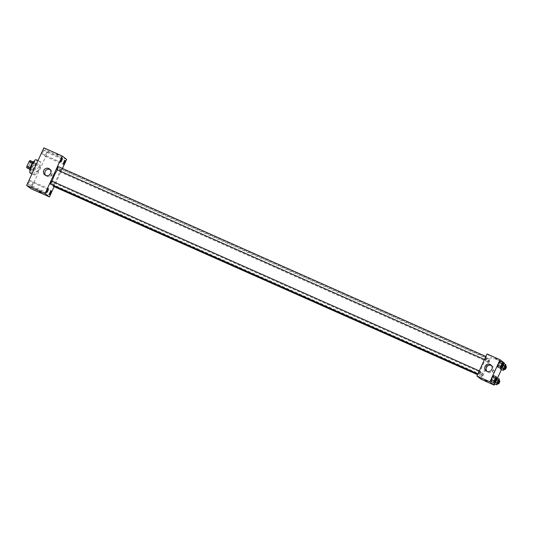 <?xml version="1.0" encoding="UTF-8"?>
<svg xmlns="http://www.w3.org/2000/svg" width="533" height="533" viewBox="0 0 533 533"><rect width="100%" height="100%" fill="white"/><g stroke="black" fill="none" stroke-linecap="round" stroke-linejoin="round"><path stroke-width="0.4" stroke-dasharray="2.67 2" d="M36.99 172.086A3.651 0.799 113.9 0 0 37.03 172.106A3.651 0.799 113.9 0 0 39.242 169.101A3.651 0.799 113.9 0 0 39.988 165.443A3.651 0.799 113.9 0 0 37.816 168.361A3.651 0.799 113.9 0 0 36.99 172.086M27.236 167.755A3.651 0.799 113.9 0 0 27.27 167.775A3.651 0.799 113.9 0 0 29.482 164.764A3.651 0.799 113.9 0 0 30.228 161.106A3.651 0.799 113.9 0 0 28.056 164.031A3.651 0.799 113.9 0 0 27.236 167.755M29.935 160.506L30.854 161.206A4.71 1.033 113.9 0 1 30.521 162.658L28.396 167.309A4.71 1.033 113.9 0 1 27.563 168.381M30.521 162.658L33.772 164.104L31.647 168.748L28.396 167.309M29.815 169.381L30.821 169.827L29.848 169.101M30.821 169.827A4.71 1.033 113.9 0 0 31.647 168.748M33.772 164.104A4.71 1.033 113.9 0 0 34.105 162.645L30.854 161.206M29.901 169.128A4.71 1.033 113.9 0 1 30.234 167.668L32.36 163.025A4.71 1.033 113.9 0 1 33.186 161.945L34.105 162.645M35.058 161.925L33.979 161.439A4.864 1.066 -66.1 0 1 33.979 161.439A4.864 1.066 -66.1 0 1 32.873 166.549A4.864 1.066 -66.1 0 1 30.028 170.333A4.864 1.066 -66.1 0 1 30.028 170.327L31.114 170.813A4.864 1.066 113.9 0 0 33.959 167.029A4.864 1.066 113.9 0 0 35.058 161.925A4.864 1.066 113.9 0 0 32.167 165.816A4.864 1.066 113.9 0 0 31.067 170.787A4.864 1.066 113.9 0 0 31.114 170.813M30.128 173.038A7.295 1.599 113.9 0 0 34.545 167.016A7.295 1.599 113.9 0 0 36.051 159.7M34.392 174.917A7.295 1.599 113.9 0 0 34.465 174.964A7.295 1.599 113.9 0 0 38.882 168.941A7.295 1.599 113.9 0 0 40.388 161.626A7.295 1.599 113.9 0 0 36.044 167.469A7.295 1.599 113.9 0 0 34.392 174.917M42.58 151.738A2.132 0.466 113.9 0 0 42.094 153.977A2.132 0.466 113.9 0 0 43.386 152.218A2.132 0.466 113.9 0 0 43.826 150.079A2.132 0.466 113.9 0 0 42.58 151.738M28.675 182.099A2.132 0.466 113.9 0 0 28.189 184.338A2.132 0.466 113.9 0 0 29.482 182.579A2.132 0.466 113.9 0 0 29.921 180.447A2.132 0.466 113.9 0 0 28.675 182.099M31.514 184.265A2.132 0.466 113.9 0 0 31.027 186.503A2.132 0.466 113.9 0 0 32.32 184.744A2.132 0.466 113.9 0 0 32.753 182.612A2.132 0.466 113.9 0 0 31.514 184.265M45.412 153.904A2.132 0.466 113.9 0 0 44.925 156.142A2.132 0.466 113.9 0 0 46.218 154.383A2.132 0.466 113.9 0 0 46.657 152.245A2.132 0.466 113.9 0 0 45.412 153.904M43.846 147.861L48.19 151.185L31.007 188.722M50.102 169.507A3.798 3.704 127.4 0 1 51.928 174.471A3.798 3.704 127.4 0 1 45.611 175.384M66.625 159.367L48.19 151.185M62.461 168.461L54.126 186.663M51.428 174.044A1.066 1.039 127.4 0 1 51.808 175.637A1.066 1.039 127.4 0 1 50.335 175.857A1.066 1.039 127.4 0 1 51.428 174.044A1.066 1.039 127.4 0 1 51.808 175.637A1.066 1.039 127.4 0 1 50.335 175.857A1.066 1.039 127.4 0 1 51.428 174.044M41.168 192.54L39.249 191.673M56.451 154.157L58.37 155.023L56.451 154.157M57.058 169.734A1.679 0.366 113.9 0 0 58.07 168.348A1.679 0.366 113.9 0 0 58.417 166.662M53.3 186.297A1.679 0.366 113.9 0 0 54.313 184.911A1.679 0.366 113.9 0 0 54.659 183.225A1.679 0.366 113.9 0 0 53.68 184.531A1.679 0.366 113.9 0 0 53.347 185.411M59.876 171.886A1.679 0.366 113.9 0 0 59.889 171.899A1.679 0.366 113.9 0 0 60.909 170.513A1.679 0.366 113.9 0 0 61.248 168.828A1.679 0.366 113.9 0 0 60.256 170.174A1.679 0.366 113.9 0 0 59.876 171.886M50.462 184.132A1.679 0.366 113.9 0 0 51.461 182.786A1.679 0.366 113.9 0 0 51.841 181.073M52.254 181.253A8.515 1.865 113.9 0 0 52.321 184.205A8.515 1.865 113.9 0 0 52.401 184.258A8.515 1.865 113.9 0 0 57.564 177.236A8.515 1.865 113.9 0 0 59.31 168.701A8.515 1.865 113.9 0 0 57.497 169.927M480.613 374.386A8.515 1.865 113.9 0 0 480.693 374.439A8.515 1.865 113.9 0 0 485.856 367.417A8.515 1.865 113.9 0 0 487.602 358.876A8.515 1.865 113.9 0 0 482.538 365.698A8.515 1.865 113.9 0 0 480.613 374.386M480.133 371.248A1.679 0.366 -66.1 0 1 479.753 372.96A1.679 0.366 -66.1 0 1 478.754 374.306A1.679 0.366 -66.1 0 1 479.1 372.627A1.679 0.366 -66.1 0 1 480.12 371.241A1.679 0.366 -66.1 0 1 480.133 371.248L479.287 370.868M488.168 362.067A1.679 0.366 113.9 0 0 488.181 362.074A1.679 0.366 113.9 0 0 489.201 360.688A1.679 0.366 113.9 0 0 489.541 359.009A1.679 0.366 113.9 0 0 488.548 360.355A1.679 0.366 113.9 0 0 488.168 362.067M481.572 376.465A1.679 0.366 113.9 0 0 481.592 376.471A1.679 0.366 113.9 0 0 482.605 375.085A1.679 0.366 113.9 0 0 482.951 373.406A1.679 0.366 113.9 0 0 481.952 374.752A1.679 0.366 113.9 0 0 481.572 376.465M485.33 359.902A1.679 0.366 113.9 0 0 485.35 359.908A1.679 0.366 113.9 0 0 486.363 358.522A1.679 0.366 113.9 0 0 486.709 356.844A1.679 0.366 113.9 0 0 485.71 358.189A1.679 0.366 113.9 0 0 485.33 359.902M487.029 353.959L491.379 357.277L481.266 379.356M504.391 363.053L491.379 357.277M504.038 363.826L501.406 369.562M497.442 378.223L494.817 383.96M492.932 372.414A1.066 1.039 -52.6 0 0 494.018 370.602A1.066 1.039 -52.6 0 0 492.545 370.821A1.066 1.039 -52.6 0 0 492.932 372.414A1.066 1.039 -52.6 0 0 494.018 370.602A1.066 1.039 -52.6 0 0 492.545 370.815A1.066 1.039 -52.6 0 0 492.932 372.414M500.354 361.287L500.187 363.093L498.875 365.964L497.729 367.024L498.875 365.964L500.187 363.093L500.354 361.287M495.45 378.91L496.363 378.064L495.45 378.91L494.138 381.775L495.45 378.91L496.889 379.549M496.596 377.85L496.43 379.656L495.117 382.527L493.971 383.587L495.117 382.527L496.43 379.656L496.596 377.85M494.078 382.408L494.138 381.775L494.078 382.408M502.039 364.512L502.952 363.666L502.039 364.512L500.727 367.377L502.039 364.512L503.478 365.152M503.185 363.453L503.019 365.258L501.706 368.13L500.56 369.189L501.706 368.13L503.019 365.258L503.185 363.453M500.667 368.01L500.727 367.377L500.667 368.01M493.765 375.685L493.591 377.491L492.279 380.362L491.133 381.421L492.279 380.362L493.591 377.491L493.765 375.685M495.304 358.323L497.222 359.189L495.284 358.303L495.05 358.882L496.963 359.748L495.03 358.862M487.089 381.248L485.177 380.382M491.406 365.465A3.798 3.704 127.4 0 1 493.025 370.815A3.798 3.704 127.4 0 1 486.915 371.341M496.33 378.437L495.01 381.521M494.477 381.288A1.679 0.366 113.9 0 0 495.497 379.902A1.679 0.366 113.9 0 0 495.837 378.223M496.303 378.697L493.591 377.491M494.99 381.561L492.279 380.362M502.919 364.039L501.6 367.124M501.067 366.891A1.679 0.366 113.9 0 0 502.086 365.505A1.679 0.366 113.9 0 0 502.432 363.826M502.899 364.299L500.187 363.093M501.58 367.164L498.875 365.964M499.161 380.602L497.842 383.687M497.309 383.454A1.679 0.366 113.9 0 0 498.328 382.068A1.679 0.366 113.9 0 0 498.675 380.389M499.141 380.862L496.43 379.656M497.829 383.727L495.117 382.527M494.557 381.961L494.138 381.775M505.757 366.204L504.438 369.289M503.905 369.056A1.679 0.366 113.9 0 0 504.918 367.67A1.679 0.366 113.9 0 0 505.264 365.991M505.73 366.464L503.019 365.258M504.418 369.329L501.706 368.13M501.147 367.563L500.727 367.377M27.27 167.775L37.03 172.106M30.228 161.106L39.988 165.443M40.388 161.626L38.023 160.58M34.465 174.964L31.947 173.845M42.094 153.977L60.529 162.159M43.826 150.079L62.254 158.268M28.189 184.338L46.624 192.526M29.921 180.447L48.356 188.629M31.027 186.503L49.462 194.692M32.753 182.612L51.188 190.794M44.925 156.142L63.36 164.324M46.657 152.245L65.093 160.433M44.872 174.951L46.231 175.983M49.482 168.908L50.842 169.947M487.602 358.876L59.31 168.701M480.693 374.439L52.401 184.258M477.888 373.926L478.754 374.306M489.541 359.009L61.248 168.828M488.181 362.074L59.889 171.899M482.951 373.406L54.659 183.225M481.592 376.471L477.541 374.679M486.709 356.844L485.876 356.47M485.35 359.908L484.484 359.528M496.963 359.748L497.222 359.189M492.146 365.905L490.786 364.865M487.535 371.941L486.176 370.908"/><path stroke-width="0.8" d="M30.194 167.655L26.983 166.229L29.108 161.579A4.71 1.033 113.9 0 1 29.935 160.506L33.126 161.919M29.815 169.381L26.65 167.682A4.71 1.033 113.9 0 1 26.983 166.229M29.848 169.101L26.65 167.682M30.028 170.327A4.864 1.066 -66.1 0 1 31.027 165.457A4.864 1.066 -66.1 0 1 33.972 161.439M32.32 163.005L29.108 161.579M38.023 160.58L36.051 159.7A7.295 1.599 113.9 0 0 31.707 165.543A7.295 1.599 113.9 0 0 30.055 172.992A7.295 1.599 113.9 0 0 30.128 173.038L31.947 173.845M54.126 186.663L49.436 196.91L31.007 188.722L26.657 185.404L43.846 147.861L62.274 156.049L66.625 159.367L62.461 168.461M61.009 159.927A2.132 0.466 113.9 0 0 60.529 162.159A2.132 0.466 113.9 0 0 61.815 160.406A2.132 0.466 113.9 0 0 62.254 158.268A2.132 0.466 113.9 0 0 61.009 159.927M47.111 190.288A2.132 0.466 113.9 0 0 46.624 192.526A2.132 0.466 113.9 0 0 47.917 190.767A2.132 0.466 113.9 0 0 48.356 188.629A2.132 0.466 113.9 0 0 47.111 190.288M49.942 192.453A2.132 0.466 113.9 0 0 49.462 194.692A2.132 0.466 113.9 0 0 50.748 192.933A2.132 0.466 113.9 0 0 51.188 190.794A2.132 0.466 113.9 0 0 49.942 192.453M63.847 162.092A2.132 0.466 113.9 0 0 63.36 164.324A2.132 0.466 113.9 0 0 64.653 162.572A2.132 0.466 113.9 0 0 65.093 160.433A2.132 0.466 113.9 0 0 63.847 162.092M49.436 196.91L45.092 193.586L26.657 185.404M45.092 193.586L62.274 156.049M50.568 173.432A3.798 3.704 127.4 0 1 44.872 174.951A3.798 3.704 127.4 0 1 44.239 169.681A3.798 3.704 127.4 0 1 50.568 173.432M45.611 175.384A3.798 3.704 127.4 0 1 50.102 169.507M41.168 192.54L39.249 191.673M485.876 356.47L58.417 166.662A1.679 0.366 113.9 0 0 57.437 167.968A1.679 0.366 113.9 0 0 57.038 169.721A1.679 0.366 113.9 0 0 57.058 169.734L484.484 359.528M53.347 185.411A1.679 0.366 113.9 0 0 53.28 186.284A1.679 0.366 113.9 0 0 53.3 186.297L477.541 374.679M51.841 181.073A1.679 0.366 113.9 0 0 51.828 181.06A1.679 0.366 113.9 0 0 50.842 182.366A1.679 0.366 113.9 0 0 50.462 184.132L477.888 373.926M57.497 169.927A8.515 1.865 113.9 0 0 52.254 181.253M494.817 383.96L494.278 385.139L481.266 379.356L476.922 376.038L487.029 353.959L500.041 359.735L504.391 363.053L504.038 363.826M501.406 369.562L497.442 378.223M501.6 367.124L500.434 368.223L497.729 367.024L497.895 365.212L499.208 362.347L500.354 361.287L503.065 362.487L502.919 364.039M496.596 377.85L499.308 379.05L499.161 380.602M493.971 383.587L494.078 382.408L493.971 383.587L496.683 384.786L496.849 382.98L498.162 380.116L499.308 379.05M494.278 385.139L489.934 381.815L500.041 359.735M503.185 363.453L505.897 364.652L505.757 366.204M500.56 369.189L500.667 368.01L500.56 369.189L503.272 370.388L503.438 368.583L504.751 365.718L505.897 364.652M495.01 381.521L493.844 382.621L491.133 381.421L491.299 379.609L492.619 376.744L493.765 375.685L496.47 376.884L496.33 378.437M489.934 381.815L476.922 376.038M486.902 371.334A3.798 3.704 127.4 0 1 485.536 365.638A3.798 3.704 127.4 0 1 490.786 364.865A3.798 3.704 127.4 0 1 486.902 371.334M487.089 381.248L485.177 380.382M486.915 371.341A3.798 3.704 127.4 0 1 491.406 365.465M493.844 382.621L494.011 380.815L495.324 377.95L496.47 376.884M496.923 378.703L495.837 378.223A1.679 0.366 113.9 0 0 494.837 379.563A1.679 0.366 113.9 0 0 494.464 381.282A1.679 0.366 113.9 0 0 494.477 381.288L495.563 381.768A1.679 0.366 113.9 0 0 495.563 381.768A1.679 0.366 113.9 0 0 496.576 380.389A1.679 0.366 113.9 0 0 496.923 378.703A1.679 0.366 113.9 0 0 495.923 380.049A1.679 0.366 113.9 0 0 495.543 381.761M491.133 381.421L491.299 379.609L492.619 376.744L493.765 375.685M494.011 380.815L491.299 379.609M495.324 377.95L492.619 376.744M500.434 368.223L500.607 366.418L501.919 363.553L503.065 362.487M503.518 364.305L502.432 363.826A1.679 0.366 113.9 0 0 501.433 365.165A1.679 0.366 113.9 0 0 501.053 366.884A1.679 0.366 113.9 0 0 501.067 366.891L502.153 367.37A1.679 0.366 113.9 0 0 502.153 367.37A1.679 0.366 113.9 0 0 503.172 365.991A1.679 0.366 113.9 0 0 503.518 364.305A1.679 0.366 113.9 0 0 502.519 365.651A1.679 0.366 113.9 0 0 502.139 367.364M497.729 367.024L497.895 365.212L499.208 362.347L500.354 361.287M500.607 366.418L497.895 365.212M501.919 363.553L499.208 362.347M497.842 383.687L496.683 384.786M499.761 380.868L498.675 380.389A1.679 0.366 113.9 0 0 497.675 381.728A1.679 0.366 113.9 0 0 497.296 383.447A1.679 0.366 113.9 0 0 497.309 383.454L498.395 383.933A1.679 0.366 113.9 0 0 498.395 383.933A1.679 0.366 113.9 0 0 499.414 382.554A1.679 0.366 113.9 0 0 499.761 380.868A1.679 0.366 113.9 0 0 498.761 382.214A1.679 0.366 113.9 0 0 498.382 383.927M496.849 382.98L494.557 381.961M498.162 380.116L496.889 379.549M504.438 369.289L503.272 370.388M506.35 366.471L505.264 365.991A1.679 0.366 113.9 0 0 504.265 367.33A1.679 0.366 113.9 0 0 503.885 369.049A1.679 0.366 113.9 0 0 503.905 369.056L504.991 369.536A1.679 0.366 113.9 0 0 504.991 369.536A1.679 0.366 113.9 0 0 506.004 368.156A1.679 0.366 113.9 0 0 506.35 366.471A1.679 0.366 113.9 0 0 505.351 367.817A1.679 0.366 113.9 0 0 504.971 369.529M503.438 368.583L501.147 367.563M504.751 365.718L503.478 365.152M51.828 181.06L479.287 370.868"/></g></svg>
